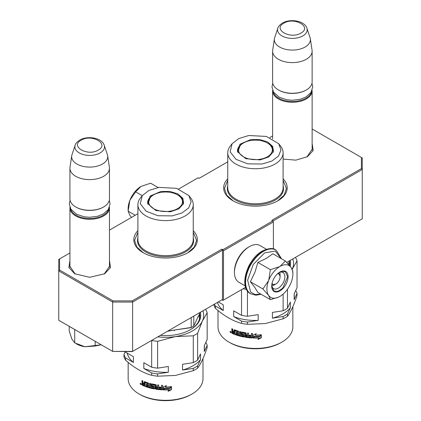 <?xml version="1.0" encoding="UTF-8"?>
<svg xmlns="http://www.w3.org/2000/svg" width="421" height="421" viewBox="0 0 421 421"><rect width="100%" height="100%" fill="white"/><g stroke="black" fill="none" stroke-linecap="round" stroke-linejoin="round"><path stroke-width="0.63" d="M312.135 148.134L312.219 149.187L306.893 157.001M109.46 265.146L109.544 266.198L104.219 274.013M227.756 178.799A31.77 18.34 0 0 0 232.966 200.775A31.77 18.34 0 0 0 277.892 200.775L277.892 200.775A31.77 18.34 0 0 0 283.101 178.799M137.899 230.676A31.77 18.34 0 0 0 143.108 252.653A31.77 18.34 0 0 0 188.034 252.653L188.034 252.653A31.77 18.34 0 0 0 193.244 230.676M312.135 143.508L313.192 150.518L307.404 156.712L295.905 160.138L283.101 159.085M109.46 260.52L110.518 267.535L104.729 273.729L89.694 277.323L74.659 273.729L68.87 267.535L69.928 260.52M69.928 252.942L59.593 258.91L59.593 270.029L113.007 300.873L132.273 300.873L221.883 249.137L222.883 249.716L272.797 220.893L271.803 220.315L361.407 168.584L361.407 157.459L312.135 129.01M272.603 135.93L269.782 137.556M227.756 161.822L199.117 178.351L198.117 177.778L178.709 188.987M137.899 213.7L109.46 230.119M272.897 221.067L362.255 169.479L361.407 168.584M286.759 262.404L362.255 218.82L362.255 157.949L361.407 157.459M59.593 270.029L58.745 270.924L58.745 259.399L59.593 258.91M222.883 249.716L223.477 250.753L223.477 300.094L222.883 300.441L221.883 299.863L222.483 299.515L132.626 351.393L112.66 351.393L58.745 320.27L58.745 270.924L112.66 302.052L113.007 300.873M132.273 300.873L132.626 302.052L222.483 250.174L221.883 249.137M112.66 302.052L132.626 302.052L132.626 351.393L132.273 351.598L112.66 351.393L112.66 302.052M222.483 299.515L222.483 250.174M223.477 250.753L273.397 221.93L273.397 248.932M272.797 220.893L273.397 221.93M75.175 274.018L69.844 266.198L69.928 265.146M245.611 287.317L223.477 300.094M233.245 200.933L226.719 195.186L224.435 188.44L227.756 180.388M283.101 180.388L286.422 188.44L284.133 195.186L277.613 200.933M143.387 252.81L136.867 247.064L134.578 240.317L137.899 232.266M193.244 232.266L196.565 240.317L194.281 247.064L187.755 252.81M109.46 267.251L109.46 207.863A19.766 11.414 -0 0 1 103.671 215.936A19.766 11.414 180 0 1 82.132 218.41A19.766 11.414 180 0 1 69.928 207.863A19.766 11.414 180 0 1 69.949 207.327M109.46 207.863A19.766 11.414 -0 0 0 109.439 207.321M108.744 208.79A19.203 11.088 -0 0 1 103.271 215.242A19.203 11.088 180 0 1 83.469 217.894A19.203 11.088 180 0 1 70.644 208.79M103.271 207.174L103.671 206.943L103.271 207.174A19.203 11.088 180 0 1 76.117 207.174L75.717 206.943A19.766 11.414 180 0 1 69.928 198.875L69.928 168.205A19.766 11.414 180 0 1 70.002 167.216L71.728 155.775A18.035 10.409 180 0 1 71.986 154.707L75.154 145.24A14.809 8.552 0 0 0 82.748 154.412A14.809 8.552 0 0 0 100.166 152.907A14.809 8.552 -0 0 0 104.234 145.24L107.402 154.707A18.035 10.409 -0 0 1 107.66 155.775L109.386 167.216A19.766 11.414 -0 0 1 109.46 168.205A19.766 11.414 -0 0 1 103.671 176.278A19.766 11.414 180 0 1 82.132 178.751A19.766 11.414 180 0 1 69.928 168.205M109.46 168.205L109.46 198.875A19.766 11.414 -0 0 1 103.671 206.943A19.766 11.414 180 0 1 75.717 206.943M107.66 155.775A18.035 10.409 -0 0 1 102.445 164.043A18.035 10.409 180 0 1 82.074 166.116A18.035 10.409 180 0 1 71.728 155.775M312.135 150.239L312.135 90.852A19.766 11.414 -0 0 1 306.346 98.919A19.766 11.414 180 0 1 284.807 101.398A19.766 11.414 180 0 1 272.603 90.852A19.766 11.414 180 0 1 272.624 90.31M312.135 90.852A19.766 11.414 -0 0 0 312.114 90.31M311.419 91.778A19.203 11.088 -0 0 1 305.946 98.23A19.203 11.088 180 0 1 286.143 100.877A19.203 11.088 180 0 1 273.318 91.778M305.946 90.162L306.346 89.931L305.946 90.162A19.203 11.088 180 0 1 278.791 90.162L278.392 89.931A19.766 11.414 180 0 1 272.603 81.858L272.603 51.194A19.766 11.414 180 0 1 272.676 50.204L274.403 38.764A18.035 10.409 180 0 1 274.66 37.69L277.823 28.223A14.809 8.552 0 0 0 285.422 37.401A14.809 8.552 0 0 0 302.841 35.89A14.809 8.552 -0 0 0 306.909 28.223L310.077 37.69A18.035 10.409 -0 0 1 310.335 38.764L312.061 50.204A19.766 11.414 -0 0 1 312.135 51.194A19.766 11.414 -0 0 1 306.346 59.261A19.766 11.414 180 0 1 284.807 61.74A19.766 11.414 180 0 1 272.603 51.194M312.135 51.194L312.135 81.858A19.766 11.414 -0 0 1 306.346 89.931A19.766 11.414 180 0 1 278.392 89.931M310.335 38.764A18.035 10.409 -0 0 1 305.12 47.026A18.035 10.409 180 0 1 284.749 49.104A18.035 10.409 180 0 1 274.403 38.764M69.223 326.622L69.223 331.038L71.907 339.142L74.706 342.857L84.942 346.762L101.198 344.778M95.178 341.305L95.178 346.025L84.942 346.762A18.356 10.599 180 0 1 76.112 343.652M95.178 346.025L101.182 344.773M74.706 329.943L74.706 342.857M279.649 272.324A8.473 4.889 -60 0 1 280.086 274.671L280.086 276.75A5.931 3.426 -60 0 1 275.897 284.012L274.097 285.049L275.897 284.012A5.931 3.426 120 0 1 272.045 283.307M271.845 285.843A8.473 4.889 120 0 0 274.097 285.049M277.55 273.766A5.931 3.426 -60 0 1 280.086 276.75M275.497 284.243L272.25 284.564L271.855 284.275M278.297 273.118L278.744 273.313L280.086 276.287M266.909 288.969A18.356 10.599 120 0 0 268.645 295.458L262.893 288.969L268.572 280.675A18.356 10.599 120 0 0 266.909 288.969M280.044 266.398L285.375 261.004L272.855 253.779L266.319 258.394L257.873 262.43L254.968 272.219L250.379 281.744L254.773 287.38L257.868 292.406L270.387 299.631L268.645 295.458C271.24 298.768 274.987 299.105 279.886 296.463C284.791 293.442 288.538 288.78 291.132 282.475A18.356 10.599 120 0 0 292.869 273.982A18.356 10.599 120 0 0 291.206 267.603L291.048 267.382A18.356 10.599 -60 0 0 280.044 266.398L279.733 266.582A18.356 10.599 -60 0 0 268.73 280.27L268.572 280.675M279.044 272.555A9.32 5.378 -60 0 1 282.949 272.482A9.32 5.378 -60 0 1 284.88 276.75A9.32 5.378 -60 0 1 280.812 286.127A9.32 5.378 -60 0 1 273.634 288.622A9.32 5.378 -60 0 1 271.745 285.206M260.773 294.079L255.089 294.526L250.658 292.095L247.627 280.223L253.221 264.504L264.599 252.921L275.245 251.074L281.249 258.62M271.703 286.201A11.578 6.683 -60 0 1 279.886 272.024A11.578 6.683 -60 0 1 288.075 276.75A11.578 6.683 -60 0 1 279.886 290.927A11.578 6.683 -60 0 1 271.703 286.201M278.581 297.142L270.387 299.631M250.379 281.744L262.893 288.969M268.73 280.27L270.387 269.656L279.733 266.582M257.873 262.43L270.387 269.656M285.375 261.004L291.048 267.382M291.206 267.603L292.869 271.666L292.869 272.603M279.786 272.082L285.338 271.577L287.675 276.75L282.744 288.117L278.128 291.306L274.039 291.143L271.703 286.085M128.131 210.268L128.131 208.848A18.356 10.599 -60 0 1 129.794 200.554L129.952 200.143A18.356 10.599 120 0 1 140.956 186.456L150.613 183.198L158.112 187.529M140.956 186.456L135.625 191.85L129.952 200.143M142.214 195.654L135.625 191.85M129.794 200.554L128.131 211.163L129.868 215.336L131.489 217.399M135.209 215.252L128.131 211.163M245.227 285.917L238.849 282.238A21.182 12.23 -60 0 1 234.46 272.54L234.46 271.387A19.766 11.414 -60 0 1 248.437 247.18L249.437 246.601A21.182 12.23 -60 0 1 260.025 245.554L266.404 249.237M247.974 267.798A21.182 12.23 -60 0 1 252.084 260.678M234.46 272.54A21.182 12.23 -60 0 1 249.437 246.601L248.437 247.18M271.75 147.361A16.898 9.757 180 0 1 259.804 159.312A16.898 9.757 180 0 1 239.102 152.413A16.898 9.757 180 0 1 239.981 145.929A16.898 9.757 180 0 1 251.053 140.461A16.898 9.757 180 0 1 270.871 145.929A16.898 9.757 180 0 1 271.75 147.361M292.842 306.683L292.842 326.838A37.416 21.603 180 0 1 281.886 342.115L280.886 342.694A36.006 20.787 180 0 1 264.746 348.072A36.006 20.787 180 0 1 229.966 342.694L228.971 342.115A37.416 21.603 180 0 1 218.01 326.838L218.01 310.519M281.886 342.115A37.416 21.603 180 0 1 265.114 347.709A37.416 21.603 180 0 1 228.971 342.115M292.748 258.947A38.122 22.008 180 0 1 292.253 269.13L297.031 260.831L297.031 287.654L294.158 293.842L294.158 299.605L297.031 293.421L297.031 295.7C293.863 305.162 290.674 312.029 287.475 316.292A42.358 24.455 180 0 1 283.128 318.802L265.293 323.56L247.459 324.317A42.358 24.455 180 0 1 241.528 323.402C232.871 321.039 224.167 316.013 215.415 308.325L215.415 306.046L223.262 310.572L223.262 304.809L218.288 301.936M278.755 143.74L280.691 146.234A27.675 15.977 180 0 1 283.101 152.76A27.675 15.977 180 0 1 262.588 168.195A27.675 15.977 180 0 1 227.756 152.76A27.675 15.977 180 0 1 230.166 146.234L232.097 143.74L238.849 138.535L248.816 135.509L266.409 136.441L278.755 143.74L280.981 149.939L278.502 156.102L271.777 161.101L262.041 164.011L247.843 163.848L235.981 159.333L230.134 151.86L232.103 143.74M250.711 139.593L239.97 144.177L237.523 151.755L245.753 158.685L260.146 159.933L268.772 156.938L273.334 151.755L272.766 146.497L267.856 142.056L259.831 139.546L250.711 139.593M243.875 142.766A17.929 10.351 0 0 0 237.497 150.686A17.929 10.351 0 0 0 237.691 152.202M260.015 336.337A37.416 21.603 180 0 1 254.231 336.49L253.095 338.026L253.095 335.095L256.315 333.658L255.268 335.095A37.416 21.603 0 0 0 261.083 334.842L260.015 336.337L259.946 336.011A36.853 21.276 180 0 1 254.247 336.163L254.231 336.49M257.989 339.468L259.073 337.963A37.416 21.603 180 0 1 253.326 338.031L254.347 336.653A37.416 21.603 0 0 0 260.136 336.49L261.33 334.821L261.33 337.774L257.989 339.468M252.437 337.642L251.995 337.974A37.416 21.603 180 0 1 245.743 337.332L245.322 336.905L245.159 333.548A37.416 21.603 180 0 1 242.364 333.016L242.364 334.148A37.416 21.603 0 0 0 244.185 334.511L244.601 334.942L244.601 336.784L244.185 337.068A37.416 21.603 180 0 1 235.486 334.742L235.486 333.89A37.416 21.603 0 0 0 237.507 334.574L237.66 333.769A37.416 21.603 180 0 1 235.934 333.2L235.934 332.343A37.416 21.603 0 0 0 237.66 332.916L237.507 331.737A37.416 21.603 180 0 1 234.886 330.832L234.739 334.463A37.416 21.603 180 0 1 232.192 333.395L231.818 331.585L232.371 331.311L231.818 330.527L231.818 328.68A37.416 21.603 0 0 0 232.713 329.085L232.713 330.711L233.087 331.238A37.416 21.603 0 0 0 233.997 331.611L233.997 329.985L234.376 329.78A37.416 21.603 0 0 0 238.26 331.117L238.66 331.59L238.66 334.921A37.416 21.603 0 0 0 239.617 335.19L239.617 331.501A37.416 21.603 0 0 0 240.58 331.753L240.58 335.442A37.416 21.603 0 0 0 243.417 336.069L243.417 335.216A37.416 21.603 180 0 1 241.607 334.832L241.201 334.379L241.201 332.258L241.607 331.995A37.416 21.603 0 0 0 245.743 332.79L246.169 333.211L246.169 334.837A37.416 21.603 0 0 0 247.516 335.021L247.516 333.037A37.416 21.603 0 0 0 248.543 333.153L248.543 336.842A37.416 21.603 0 0 0 251.211 337.074L251.379 336.232A37.416 21.603 180 0 1 248.958 336.037L248.958 335.184A37.416 21.603 0 0 0 251.379 335.379L251.379 333.395A37.416 21.603 0 0 0 252.437 333.453L252.432 337.679M234.739 334.069A36.853 21.276 0 0 1 232.545 333.143L232.176 331.332L231.818 331.585L232.724 331.053L232.176 330.274L231.818 330.527M234.276 329.754L233.997 329.985L234.376 329.78M243.417 336.069L243.58 335.39M251.211 337.074L251.442 336.647M244.601 336.784L244.185 337.068L244.354 336.758A36.853 21.276 180 0 1 235.786 334.469L235.486 334.742M237.507 334.574L237.928 334.195L237.928 333.485L237.66 333.769M230.355 331.559L230.04 331.759C230.429 331.211 230.824 331.411 231.224 332.358C230.824 332.916 230.429 332.716 230.04 331.759L230.176 331.459M230.492 331.432L230.419 332.364A37.416 21.603 0 0 0 230.871 332.595L231.224 332.364L231.082 332.664M213.826 304.515L213.826 304.899A42.358 24.455 0 0 0 215.415 308.325M253.095 338.026L254.247 336.163M259.946 336.011L260.999 334.521M255.942 333.832L255.268 335.095M253.132 335.084L253.132 337.7M259.073 337.963L259.02 337.642A36.853 21.276 180 0 1 253.563 337.716M257.947 339.142L261.241 337.453L261.33 337.774M261.241 334.948L261.241 337.453M235.05 330.643L235.197 330.559A36.853 21.276 0 0 0 237.776 331.453L237.66 332.916M236.228 332.448L235.934 333.2M236.228 332.922A36.853 21.276 0 0 0 237.928 333.485M235.786 334L235.786 334.469M244.354 336.758L244.764 336.474M242.407 332.816L242.559 332.711A36.853 21.276 180 0 0 245.311 333.237L245.743 337.332M251.995 337.974L252.047 337.653A36.853 21.276 180 0 1 245.89 337.016M252.047 337.653L252.479 337.316M251.442 333.4L251.379 335.379M249.058 335.19L248.958 336.037M251.379 336.232L251.442 335.911A36.853 21.276 180 0 1 249.058 335.716M251.442 335.911L251.274 336.753M247.632 333.053L247.516 335.021M241.412 331.995L241.607 334.832M243.417 335.216L243.601 334.911A36.853 21.276 180 0 1 241.817 334.532M239.854 331.564L239.617 335.19M234.318 329.764L234.318 331.343L233.997 331.611M232.176 328.848L232.176 330.274M247.348 336.705L247.348 336.705A37.416 21.603 0 0 1 246.332 336.563L246.306 335.374A36.853 21.276 0 0 0 247.632 335.553L247.516 336.584L247.632 335.553M233.997 333.316A37.416 21.603 0 0 1 232.86 332.843L232.713 331.922L233.055 331.664A36.853 21.276 0 0 0 234.318 332.201L233.997 333.316L234.318 332.201M241.528 289.674L241.528 315.355L233.681 310.83L233.681 316.592L241.528 321.118L241.528 323.402M247.459 324.317L247.459 322.039A42.358 24.455 180 0 1 241.528 321.118M283.128 294.116L283.128 310.756L272.413 312.414L272.413 318.176L283.128 316.518L283.128 318.802M247.459 322.039L258.173 320.381L258.173 314.619L247.459 316.276L247.459 290.964M287.475 316.292L287.475 314.013A42.358 24.455 180 0 1 283.128 316.518M287.475 314.013L290.343 307.825L290.343 302.062L287.475 308.246L287.475 289.259M297.031 260.831A42.358 24.455 0 0 0 295.442 257.405M294.158 299.605A38.827 22.418 0 0 0 294.258 298.021L294.258 293.632M295.721 290.474A42.358 24.455 180 0 1 297.031 293.421M215.415 306.046A42.358 24.455 180 0 1 214.431 304.167M217.373 302.467A38.827 22.418 0 0 0 223.262 310.572M246.169 335.69A37.416 21.603 0 0 0 247.516 335.874M232.713 331.922A37.416 21.603 0 0 0 233.997 332.464M230.871 332.595L230.945 331.737M230.75 331.89L230.587 331.995A37.416 21.603 0 0 0 230.75 332.08L230.75 331.727M230.587 331.995L230.671 331.511M233.681 316.592A38.827 22.418 0 0 0 258.173 320.381M247.459 316.276A42.358 24.455 180 0 1 241.528 315.355M246.448 289.332A42.358 24.455 180 0 1 243.017 288.811M272.413 318.176A38.827 22.418 0 0 0 290.343 307.825M287.475 308.246A42.358 24.455 180 0 1 283.128 310.756M290.232 266.304A35.159 20.297 0 0 0 290.195 260.42M230.545 332.29L230.519 332.116A37.416 21.603 0 0 0 230.75 332.237L230.75 332.395A37.416 21.603 180 0 1 230.545 332.29L230.687 332.201M289.643 265.588A34.312 19.808 0 0 0 289.737 264.125A34.312 19.808 0 0 0 289.448 261.567M289.653 265.509A34.312 19.808 0 0 0 289.316 263.788M289.901 260.594L288.301 264.046M273.166 152.197A17.929 10.351 0 0 0 273.361 150.686A17.929 10.351 0 0 0 266.982 142.766M181.898 199.238A16.898 9.757 180 0 1 169.947 211.189A16.898 9.757 180 0 1 149.25 204.29A16.898 9.757 180 0 1 150.129 197.807A16.898 9.757 180 0 1 161.196 192.339A16.898 9.757 180 0 1 181.019 197.807A16.898 9.757 180 0 1 181.898 199.238M202.99 358.56L202.99 378.716A37.416 21.603 180 0 1 192.029 393.993L191.034 394.572A36.006 20.787 180 0 1 174.889 399.95A36.006 20.787 180 0 1 140.114 394.572L139.114 393.993A37.416 21.603 180 0 1 128.158 378.716L128.158 362.397M192.029 393.993A37.416 21.603 180 0 1 175.257 399.587A37.416 21.603 180 0 1 139.114 393.993M197.617 368.17L197.617 365.891L200.485 359.702L200.485 353.94L197.617 360.123L197.617 333.3L202.396 321.007L207.174 312.708L207.174 339.531L204.301 345.72L204.301 351.482L207.174 345.299L207.174 347.578C204.006 357.04 200.817 363.907 197.617 368.17A42.358 24.455 180 0 1 193.276 370.68L175.441 375.437L157.607 376.195A42.358 24.455 180 0 1 151.671 375.279C143.014 372.917 134.31 367.891 125.558 360.202L125.558 357.924L133.404 362.449L133.404 356.687L125.558 352.156L125.558 351.598M160.354 335.384A35.159 20.297 0 0 0 174.673 334.916A35.159 20.297 0 0 0 190.434 329.664A35.159 20.297 0 0 0 200.338 312.298M200.049 312.471L198.296 316.934L198.296 316.245L193.786 325.965A38.122 22.008 180 0 1 192.529 326.722L191.929 327.07A37.274 21.518 180 0 1 190.792 327.701L174.373 330.053L174.373 330.748L174.31 330.064L167.469 331.28M191.213 317.571L191.213 327.449L174.373 330.053M192.529 326.722A38.122 22.008 180 0 1 191.213 327.449L190.792 327.701M193.786 325.965L193.786 316.087M188.897 195.618L190.834 198.112A27.675 15.977 180 0 1 193.244 204.638A27.675 15.977 180 0 1 172.736 220.072A27.675 15.977 180 0 1 137.899 204.638A27.675 15.977 180 0 1 140.309 198.112L142.245 195.618L148.992 190.413L158.959 187.387L176.557 188.319L188.897 195.618L191.123 201.817L188.645 207.979L181.919 212.979L172.184 215.889L157.986 215.726L146.129 211.21L140.277 203.738L142.245 195.618M160.854 191.471L150.113 196.054L147.671 203.632L155.896 210.563L170.289 211.81L178.914 208.816L183.477 203.632L182.909 198.375L177.999 193.934L169.979 191.423L160.854 191.471M154.018 194.644A17.929 10.351 0 0 0 147.639 202.564A17.929 10.351 0 0 0 147.834 204.08M170.158 388.215A37.416 21.603 180 0 1 164.374 388.367L163.237 389.904L163.237 386.973L166.458 385.536L165.411 386.973A37.416 21.603 0 0 0 171.226 386.72L170.158 388.215L170.089 387.888A36.853 21.276 180 0 1 164.39 388.041L164.374 388.367M168.132 391.346L169.216 389.841A37.416 21.603 180 0 1 163.474 389.909L164.49 388.53A37.416 21.603 0 0 0 170.279 388.367L171.473 386.699L171.473 389.651L168.132 391.346M162.58 389.52L162.138 389.851A37.416 21.603 180 0 1 155.886 389.209L155.465 388.783L155.302 385.425A37.416 21.603 180 0 1 152.507 384.894L152.507 386.025A37.416 21.603 0 0 0 154.328 386.389L154.749 386.82L154.749 388.662L154.328 388.946A37.416 21.603 180 0 1 145.629 386.62L145.629 385.768A37.416 21.603 0 0 0 147.65 386.452L147.803 385.647A37.416 21.603 180 0 1 146.082 385.078L146.082 384.22A37.416 21.603 0 0 0 147.803 384.794L147.65 383.615A37.416 21.603 180 0 1 145.029 382.71L144.882 386.341A37.416 21.603 180 0 1 142.335 385.273L141.961 383.463L142.519 383.189L141.961 382.405L141.961 380.558A37.416 21.603 0 0 0 142.856 380.963L142.856 382.589L143.235 383.115A37.416 21.603 0 0 0 144.14 383.489L144.14 381.863L144.524 381.658A37.416 21.603 0 0 0 148.408 382.994L148.802 383.468L148.802 386.799A37.416 21.603 0 0 0 149.76 387.067L149.76 383.378A37.416 21.603 0 0 0 150.729 383.631L150.729 387.32A37.416 21.603 0 0 0 153.56 387.946L153.56 387.094A37.416 21.603 180 0 1 151.755 386.71L151.344 386.257L151.344 384.136L151.755 383.873A37.416 21.603 0 0 0 155.886 384.668L156.312 385.089L156.312 386.715A37.416 21.603 0 0 0 157.659 386.899L157.659 384.915A37.416 21.603 0 0 0 158.685 385.031L158.685 388.72A37.416 21.603 0 0 0 161.354 388.951L161.527 388.109A37.416 21.603 180 0 1 159.101 387.915L159.101 387.062A37.416 21.603 0 0 0 161.527 387.257L161.527 385.273A37.416 21.603 0 0 0 162.58 385.331L162.58 389.557M144.882 385.946A36.853 21.276 0 0 1 142.687 385.02L142.319 383.21L141.961 383.463L142.866 382.931L142.319 382.152L141.961 382.405M144.419 381.631L144.14 381.863L144.524 381.658M153.56 387.946L153.723 387.267M161.354 388.951L161.417 388.63M154.749 388.662L154.328 388.946L154.496 388.636A36.853 21.276 180 0 1 145.929 386.346L145.629 386.62M147.65 386.452L148.071 386.073L148.071 385.362L147.803 385.647M140.498 383.436L140.182 383.636C140.572 383.089 140.967 383.289 141.367 384.236C140.967 384.794 140.572 384.594 140.182 383.636L140.325 383.336M140.635 383.31L140.567 384.241A37.416 21.603 0 0 0 141.014 384.473L141.367 384.241L141.23 384.541M125.279 351.677L123.969 354.498L123.969 356.776A42.358 24.455 0 0 0 125.558 360.202M163.237 389.904L164.39 388.041M170.089 387.888L171.142 386.399M166.085 385.71L165.411 386.973M163.274 386.962L163.274 389.578M169.216 389.841L169.163 389.52A36.853 21.276 180 0 1 163.706 389.593M168.09 391.02L171.384 389.33L171.473 389.651M171.384 386.825L171.384 389.33M145.192 382.521L145.34 382.436A36.853 21.276 0 0 0 147.918 383.331L147.803 384.794M146.376 384.326L146.082 385.078M146.376 384.799A36.853 21.276 0 0 0 148.071 385.362M145.929 385.878L145.929 386.346M154.496 388.636L154.912 388.351M152.549 384.694L152.707 384.589A36.853 21.276 180 0 0 155.46 385.115L155.886 389.209M162.138 389.851L162.19 389.53A36.853 21.276 180 0 1 156.033 388.893M162.19 389.53L162.627 389.193M161.585 385.278L161.527 387.257M159.201 387.067L159.101 387.915M161.527 388.109L161.585 387.788A36.853 21.276 180 0 1 159.201 387.594M161.585 387.788L161.585 388.504M157.78 384.931L157.659 386.899M151.56 383.873L151.755 386.71M153.56 387.094L153.744 386.788A36.853 21.276 180 0 1 151.96 386.41M150.002 383.442L149.76 387.067M144.461 381.642L144.461 383.221L144.14 383.489M142.319 380.726L142.319 382.152M157.491 388.583L157.491 388.583A37.416 21.603 0 0 1 156.475 388.441L156.449 387.252A36.853 21.276 0 0 0 157.78 387.431L157.659 388.462L157.78 387.431M144.14 385.194A37.416 21.603 0 0 1 143.003 384.72L142.856 383.799L143.198 383.542A36.853 21.276 0 0 0 144.461 384.078L144.14 385.194L144.461 384.078M157.607 376.195L157.607 373.916L168.321 372.259L168.321 366.496L157.607 368.154L157.607 341.326A42.358 24.455 180 0 1 151.671 340.41L151.671 367.233L143.829 362.707L143.829 368.47L151.671 372.995L151.671 375.279M157.607 373.916A42.358 24.455 180 0 1 151.671 372.995M157.607 341.326L175.441 336.574L193.276 335.811L193.276 362.634L182.556 364.291L182.556 370.054L193.276 368.396L193.276 370.68M197.617 365.891A42.358 24.455 180 0 1 193.276 368.396M202.896 310.824A38.122 22.008 180 0 1 202.396 321.007A38.122 22.008 180 0 1 175.441 336.574A38.122 22.008 180 0 1 157.801 336.858M207.174 312.708A42.358 24.455 0 0 0 205.585 309.282M204.301 351.482A38.827 22.418 0 0 0 204.401 349.898L204.401 345.509M205.864 342.352A42.358 24.455 180 0 1 207.174 345.299M125.558 357.924A42.358 24.455 180 0 1 123.969 354.498M127.131 353.066A38.827 22.418 0 0 0 133.404 362.449M125.558 352.156A42.358 24.455 180 0 1 125.237 351.598M156.312 387.567A37.416 21.603 0 0 0 157.659 387.752M142.856 383.799A37.416 21.603 0 0 0 144.14 384.341M141.014 384.473L141.088 383.615M140.898 383.768L140.73 383.873A37.416 21.603 0 0 0 140.898 383.957L140.898 383.605M140.73 383.873L140.814 383.389M143.829 368.47A38.827 22.418 0 0 0 168.321 372.259M157.607 368.154A42.358 24.455 180 0 1 151.671 367.233M182.556 370.054A38.827 22.418 0 0 0 200.485 359.702M197.617 360.123A42.358 24.455 180 0 1 193.276 362.634M197.617 333.3A42.358 24.455 180 0 1 193.276 335.811M140.688 384.168L140.667 383.994A37.416 21.603 0 0 0 140.898 384.115L140.898 384.273A37.416 21.603 180 0 1 140.688 384.168L140.83 384.078M190.129 329.838A34.312 19.808 0 0 0 199.88 316.003A34.312 19.808 0 0 0 199.596 313.445M199.796 317.387A34.312 19.808 0 0 0 199.459 315.666M174.31 330.064L167.837 331.064M183.314 204.074A17.929 10.351 0 0 0 183.503 202.564A17.929 10.351 0 0 0 177.125 194.644M81.148 140.214C69.597 146.271 87.752 156.754 98.24 150.081C109.792 144.029 91.636 133.546 81.148 140.214M283.822 23.202C272.271 29.259 290.427 39.742 300.915 33.07C312.466 27.018 294.311 16.535 283.822 23.202M70.423 327.012A25.276 14.593 0 0 0 73.343 328.696M250.479 293.679A25.276 14.593 -60 0 1 246.606 273.429A25.276 14.593 -60 0 1 263.114 251.153A25.276 14.593 -60 0 1 275.75 249.906C273.097 247.743 268.603 248.132 262.267 251.069C247.164 259.041 238.328 287.548 250.479 293.679L250.837 293.884A25.276 14.593 -60 0 1 246.964 273.634A25.276 14.593 -60 0 1 263.472 251.363A25.276 14.593 -60 0 1 276.113 250.111L275.75 249.906M283.101 185.835A28.086 16.214 180 0 1 263.099 204.206A28.086 16.214 180 0 1 228.298 192.802A28.086 16.214 180 0 1 227.756 185.835M227.756 152.76L227.756 187.792A27.675 15.977 0 0 0 262.588 203.222A27.675 15.977 0 0 0 262.983 203.159A27.675 15.977 0 0 0 283.101 187.792L283.101 152.76M273.271 151.723A17.929 10.351 0 0 0 272.929 150.513M270.871 145.929L272.145 148.013L273.076 152.181A17.65 10.188 180 0 1 273.071 152.418M237.923 150.513A17.929 10.351 0 0 0 237.586 151.723M232.545 333.143L232.192 333.395M237.507 331.737L237.776 331.453M237.928 331.637L237.66 331.927M245.159 333.548L245.311 333.237M245.475 333.4L245.322 333.711M245.475 336.595L245.322 336.905M251.442 336.626L251.379 336.947M241.412 334.079L241.201 334.379M232.176 332.616L231.818 332.869M193.244 237.712A28.086 16.214 180 0 1 173.242 256.084A28.086 16.214 180 0 1 138.441 244.68A28.086 16.214 180 0 1 137.899 237.712M137.899 204.638L137.899 239.67A27.675 15.977 0 0 0 172.736 255.1A27.675 15.977 0 0 0 173.131 255.037A27.675 15.977 0 0 0 193.244 239.67L193.244 204.638M183.414 203.601A17.929 10.351 0 0 0 183.077 202.39M183.219 204.059A17.65 10.188 180 0 1 183.219 204.296L182.288 199.891L181.019 197.807M148.071 202.39A17.929 10.351 0 0 0 147.729 203.601M142.687 385.02L142.335 385.273M147.65 383.615L147.918 383.331M148.071 383.515L147.803 383.805M155.302 385.425L155.46 385.115M155.617 385.278L155.465 385.589M155.617 388.472L155.465 388.783M151.56 385.957L151.344 386.257M142.319 384.494L141.961 384.747M69.928 267.251L69.928 207.863M104.234 145.24C101.924 137.699 87.463 135.43 79.737 140.077C76.875 142.072 75.343 143.793 75.154 145.24M272.603 138.835L272.603 90.852M306.909 28.223C304.599 20.687 290.137 18.413 282.412 23.066C279.549 25.06 278.018 26.781 277.823 28.223M77.143 330.89L68.276 325.77M261.073 294.253L255.963 295.216L250.837 293.884M281.549 258.794L276.113 250.111M292.869 273.982L292.869 271.666M272.745 83.242L271.992 87L273.524 92.125L279.149 97.183L286.785 99.772L292.332 100.261L300.236 99.267L306.009 96.946L310.877 92.636L312.745 86.947L311.987 83.242M70.07 200.254L69.318 204.011L70.849 209.137L76.48 214.194L84.111 216.783L89.657 217.273L97.561 216.278L103.334 213.957L108.202 209.653L110.07 203.959L109.318 200.254M273.266 151.739L272.95 150.634M289.316 261.857L289.316 265.193M234.765 330.843L235.081 330.569M237.633 334.553L237.902 334.263M242.222 333.064L242.422 332.758M243.564 336.016L243.743 335.711M247.506 336.626L247.627 336.305M237.902 150.634L237.591 151.739M237.781 152.181L239.981 145.929M183.409 203.617L183.098 202.512M199.459 313.734L199.459 319.107M144.908 382.721L145.224 382.447M147.776 386.431L148.045 386.141M152.365 384.941L152.565 384.636M161.522 388.846L161.585 388.525M153.707 387.894L153.886 387.588M157.654 388.504L157.77 388.183M148.05 202.512L147.734 203.617M147.924 204.059L150.129 197.807"/></g></svg>
